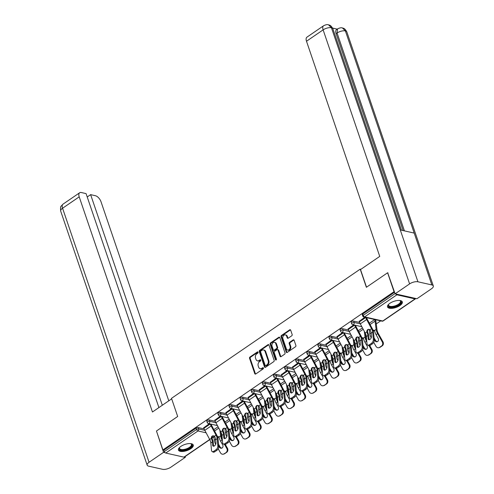 <?xml version="1.0" encoding="UTF-8"?>
<svg xmlns="http://www.w3.org/2000/svg" width="494" height="494" viewBox="0 0 494 494"><rect width="100%" height="100%" fill="white"/><g stroke="black" fill="none" stroke-linecap="round" stroke-linejoin="round"><path stroke-width="0.74" d="M258.084 352.191A0.692 0.519 -77.3 0 0 257.393 351.932L249.964 357.02A0.982 0.741 -77.3 0 0 249.556 358.341L254.756 373.612A0.982 0.741 -77.3 0 0 255.744 373.983L263.166 368.894A0.692 0.519 -77.3 0 0 262.765 367.709L261.801 368.37A3.149 2.377 -77.3 0 1 260.184 368.728A3.149 2.377 -77.3 0 1 258.64 367.184L258.208 365.912A3.149 2.377 -77.3 0 1 259.523 361.664L260.48 361.009A0.692 0.519 -77.3 0 0 260.079 359.823L259.115 360.478A3.149 2.377 -77.3 0 1 257.498 360.836A3.149 2.377 -77.3 0 1 255.954 359.299L255.522 358.026A3.149 2.377 -77.3 0 1 256.837 353.778L257.8 353.124A0.692 0.519 -77.3 0 0 258.084 352.191M389.914 303.285A7.818 3.236 161.2 0 0 387.512 306.935A7.818 3.236 161.2 0 0 392.366 308.305A7.818 3.236 161.2 0 0 399.924 305.545A7.818 3.236 161.2 0 0 402.32 301.896A7.818 3.236 161.2 0 0 397.472 300.525A7.818 3.236 161.2 0 0 389.914 303.285M180.853 446.409A7.818 3.236 161.2 0 0 178.451 450.059A7.818 3.236 161.2 0 0 183.305 451.43A7.818 3.236 161.2 0 0 190.863 448.669A7.818 3.236 161.2 0 0 193.259 445.02A7.818 3.236 161.2 0 0 188.412 443.649A7.818 3.236 161.2 0 0 180.853 446.409M291.738 335.796A0.982 0.741 -77.3 0 0 292.145 334.469L290.688 330.183A0.982 0.741 -77.3 0 0 289.7 329.813L281.457 335.463A0.982 0.741 -77.3 0 0 281.043 336.791L286.242 352.055A0.982 0.741 -77.3 0 0 287.23 352.426L295.474 346.776A0.982 0.741 -77.3 0 0 295.887 345.454L294.128 340.28A0.982 0.741 -77.3 0 0 293.14 339.909L289.608 342.323A0.982 0.741 -77.3 0 0 289.2 343.651L290.071 346.214A2.631 1.988 -77.3 0 1 289.7 348.992A2.631 1.988 -77.3 0 1 287.619 350.067A2.631 1.988 -77.3 0 1 286.329 348.776L282.908 338.723A2.631 1.988 -77.3 0 1 283.278 335.945A2.631 1.988 -77.3 0 1 285.359 334.876A2.631 1.988 -77.3 0 1 286.65 336.167L287.218 337.84A0.982 0.741 -77.3 0 0 288.206 338.211L291.738 335.796M162.903 449.935L156.462 431.009L177.679 416.485L171.504 398.337L360.2 269.156L366.375 287.298L387.599 272.774L394.039 291.695L162.903 449.935L163.866 450.151L164.335 451.535L196.593 429.453L196.124 428.07L163.866 450.151M268.952 345.065A0.982 0.741 -77.3 0 0 267.964 344.695L259.714 350.345A0.982 0.741 -77.3 0 0 259.307 351.666L264.506 366.937A0.982 0.741 -77.3 0 0 265.494 367.308L273.738 361.657A0.982 0.741 -77.3 0 0 274.151 360.33L268.952 345.065M270.589 342.904L278.832 337.254A0.982 0.741 -77.3 0 1 279.82 337.624L285.019 352.889A0.982 0.741 -77.3 0 1 284.606 354.217L281.08 356.637A0.982 0.741 -77.3 0 1 280.092 356.267L277.98 350.073A0.982 0.741 -77.3 0 0 276.992 349.703L274.652 351.308A0.982 0.741 -77.3 0 0 274.244 352.636L276.436 359.082A0.692 0.519 -77.3 0 1 275.461 359.749L270.175 344.232A0.982 0.741 -77.3 0 1 270.589 342.904L271.225 343.046L279.474 337.402L278.832 337.254M360.879 269.31L360.2 269.156M209.777 439.654L184.305 457.092A1.507 0.766 -124.4 0 1 183.898 457.148L165.743 453.047A1.507 0.766 -124.4 0 1 164.335 451.535M387.599 272.774L387.981 272.861M394.039 291.695L394.422 291.781M395.824 293.979A1.507 0.766 55.6 0 0 396.873 294.807L415.034 298.907A1.507 0.766 55.6 0 0 415.442 298.851A1.507 0.766 55.6 0 0 415.645 298.456M380.695 320.865L376.267 323.897M203.744 427.81L209.271 423.741M353.667 321.088L354.136 322.471A1.507 0.624 -18.8 0 0 352.111 322.983A1.507 0.624 161.2 0 0 351.648 323.687L351.178 322.304A1.507 0.624 -18.8 0 1 351.635 321.6A1.507 0.624 -18.8 0 1 353.667 321.088L359.651 322.44M396.873 294.807L364.621 316.895A1.507 0.766 55.6 0 1 363.214 315.382A1.507 0.624 161.2 0 0 362.757 316.08L362.281 314.697A1.507 0.624 -18.8 0 1 362.744 313.999L363.214 315.382L395.039 293.597M394.564 292.213L362.744 313.999M196.124 428.07A1.507 0.624 -18.8 0 1 198.156 427.551L204.133 428.903M348.153 328.948L353.673 324.879M331.449 336.297L331.925 337.68A1.507 0.624 -18.8 0 0 329.893 338.192A1.507 0.624 161.2 0 0 329.43 338.896L328.961 337.513A1.507 0.624 -18.8 0 1 329.424 336.809A1.507 0.624 -18.8 0 1 331.449 336.297L337.433 337.649M325.935 344.157L331.455 340.088M309.238 351.506L309.707 352.889A1.507 0.624 -18.8 0 0 307.676 353.401A1.507 0.624 161.2 0 0 307.212 354.105L306.743 352.722A1.507 0.624 -18.8 0 1 307.206 352.018A1.507 0.624 -18.8 0 1 309.238 351.506L315.215 352.858M303.717 359.366L309.244 355.297M287.02 366.715L287.489 368.098A1.507 0.624 -18.8 0 0 285.458 368.61A1.507 0.624 161.2 0 0 284.995 369.314L284.525 367.931A1.507 0.624 -18.8 0 1 284.989 367.227A1.507 0.624 -18.8 0 1 287.02 366.715L292.998 368.067M281.5 374.576L287.026 370.506M264.803 381.924L265.272 383.307A1.507 0.624 -18.8 0 0 263.24 383.819A1.507 0.624 161.2 0 0 262.783 384.523L262.308 383.14A1.507 0.624 -18.8 0 1 262.771 382.436A1.507 0.624 -18.8 0 1 264.803 381.924L270.786 383.276M259.288 389.785L264.809 385.715M242.585 397.133L243.054 398.516A1.507 0.624 -18.8 0 0 241.029 399.029A1.507 0.624 161.2 0 0 240.566 399.732L240.096 398.349A1.507 0.624 -18.8 0 1 240.553 397.651A1.507 0.624 -18.8 0 1 242.585 397.133L248.568 398.485M237.071 405L242.591 400.924M220.367 412.342L220.843 413.725A1.507 0.624 -18.8 0 0 218.811 414.238A1.507 0.624 161.2 0 0 218.348 414.941L217.879 413.558A1.507 0.624 -18.8 0 1 218.342 412.861A1.507 0.624 -18.8 0 1 220.367 412.342L226.351 413.694M214.853 420.209L220.38 416.133M209.265 419.949L209.734 421.333A1.507 0.624 -18.8 0 0 207.702 421.845A1.507 0.624 161.2 0 0 207.239 422.549L206.77 421.166A1.507 0.624 -18.8 0 1 207.233 420.462A1.507 0.624 -18.8 0 1 209.265 419.949L215.242 421.302M225.962 412.601L231.482 408.532M231.476 404.74L231.952 406.124A1.507 0.624 -18.8 0 0 229.92 406.636A1.507 0.624 161.2 0 0 229.457 407.34L228.988 405.957A1.507 0.624 -18.8 0 1 229.451 405.253A1.507 0.624 -18.8 0 1 231.476 404.74L237.46 406.087M248.179 397.392L253.7 393.323M253.694 389.531L254.163 390.915A1.507 0.624 -18.8 0 0 252.138 391.427A1.507 0.624 161.2 0 0 251.674 392.131L251.205 390.748A1.507 0.624 -18.8 0 1 251.662 390.044A1.507 0.624 -18.8 0 1 253.694 389.531L259.677 390.878M270.397 382.183L275.918 378.114M275.911 374.322L276.381 375.706A1.507 0.624 -18.8 0 0 274.349 376.218A1.507 0.624 161.2 0 0 273.892 376.916L273.417 375.539A1.507 0.624 -18.8 0 1 273.88 374.835A1.507 0.624 -18.8 0 1 275.911 374.322L281.889 375.668M292.609 366.974L298.135 362.905M298.129 359.113L298.598 360.497A1.507 0.624 -18.8 0 0 296.567 361.009A1.507 0.624 161.2 0 0 296.104 361.707L295.634 360.33A1.507 0.624 -18.8 0 1 296.097 359.626A1.507 0.624 -18.8 0 1 298.129 359.113L304.106 360.459M314.826 351.765L320.353 347.696M320.34 343.904L320.816 345.281A1.507 0.624 -18.8 0 0 318.784 345.8A1.507 0.624 161.2 0 0 318.321 346.498L317.852 345.115A1.507 0.624 -18.8 0 1 318.315 344.417A1.507 0.624 -18.8 0 1 320.34 343.904L326.324 345.25M337.044 336.556L342.564 332.487M342.558 328.695L343.027 330.072A1.507 0.624 -18.8 0 0 341.002 330.591A1.507 0.624 161.2 0 0 340.539 331.289L340.07 329.906A1.507 0.624 -18.8 0 1 340.527 329.208A1.507 0.624 -18.8 0 1 342.558 328.695L348.542 330.041M359.262 321.347L364.782 317.278M257.498 360.836L258.14 360.984A3.149 2.377 -77.3 0 0 259.758 360.626L259.115 360.478M260.079 359.823L260.721 359.965L259.758 360.626M260.184 368.728L260.826 368.87A3.149 2.377 -77.3 0 0 262.444 368.512L261.801 368.37M262.765 367.709L263.401 367.851L262.444 368.512M257.393 351.932L258.035 352.08L250.606 357.162A0.982 0.741 -77.3 0 0 250.199 358.49L255.398 373.754A0.982 0.741 -77.3 0 0 255.577 374.063M268.767 344.756A0.982 0.741 -77.3 0 0 268.606 344.843L260.357 350.487A0.982 0.741 -77.3 0 0 259.949 351.814L265.148 367.079A0.982 0.741 -77.3 0 0 265.327 367.388M260.888 351.006A0.692 0.519 -77.3 0 0 260.604 351.932L265.167 365.332A0.692 0.519 -77.3 0 0 265.858 365.591L266.871 364.899A3.149 2.377 -77.3 0 0 268.18 360.651L265.062 351.493A3.149 2.377 -77.3 0 0 263.518 349.95A3.149 2.377 -77.3 0 0 261.906 350.308L260.888 351.006M265.5 365.671L266.143 365.813A0.692 0.519 -77.3 0 0 266.501 365.739L265.858 365.591M263.518 349.95L264.16 350.098A3.149 2.377 -77.3 0 1 265.704 351.635L268.822 360.799A3.149 2.377 -77.3 0 1 267.513 365.041L266.501 365.739M277.498 349.591L278.141 349.74A0.982 0.741 -77.3 0 1 278.622 350.221L280.734 356.409A0.982 0.741 -77.3 0 0 280.913 356.717M271.225 343.046A0.982 0.741 -77.3 0 0 270.817 344.374L276.103 359.891A0.692 0.519 -77.3 0 0 276.152 360.009M275.794 343.651A2.631 1.988 -77.3 0 0 274.503 342.361A2.631 1.988 -77.3 0 0 272.422 343.429A2.631 1.988 -77.3 0 0 272.058 346.208L273.262 349.752A0.982 0.741 -77.3 0 0 274.25 350.123L276.591 348.517A0.982 0.741 -77.3 0 0 276.998 347.189L275.794 343.651L276.436 343.793A2.631 1.988 -77.3 0 0 275.146 342.509L274.503 342.361M273.744 350.234L274.386 350.376A0.982 0.741 -77.3 0 0 274.892 350.265L274.25 350.123M276.436 343.793L277.64 347.338A0.982 0.741 -77.3 0 1 277.233 348.659L274.892 350.265M285.359 334.876L286.001 335.025A2.631 1.988 -77.3 0 1 287.292 336.309L287.86 337.989A0.982 0.741 -77.3 0 0 288.045 338.297M287.619 350.067L288.261 350.209A2.631 1.988 -77.3 0 0 290.342 349.141A2.631 1.988 -77.3 0 0 290.713 346.362L290.071 346.214M293.942 339.971A0.982 0.741 -77.3 0 0 293.782 340.051L290.25 342.472A0.982 0.741 -77.3 0 0 289.836 343.793L290.713 346.362M290.503 329.875A0.982 0.741 -77.3 0 0 290.342 329.961L282.093 335.605A0.982 0.741 -77.3 0 0 281.685 336.933L286.884 352.197A0.982 0.741 -77.3 0 0 287.063 352.512M222.263 438.913A6.718 3.421 -124.4 0 1 221.899 437.987A6.718 3.421 -124.4 0 1 221.516 436.381L220.991 432.262M219.879 430.163L220.602 435.881A8.021 4.082 55.6 0 0 221.059 437.801A8.021 4.082 55.6 0 0 222.102 440.111L222.417 440.667M217.527 436.813A2.303 1.396 118.8 0 1 218.638 436.739A2.303 1.396 118.8 0 1 218.941 437.023L219.2 437.659A8.021 4.082 55.6 0 0 219.534 438.851A8.021 4.082 55.6 0 0 220.571 441.154L222.658 444.859A2.303 1.957 74.3 0 1 222.139 447.972A2.303 1.957 74.3 0 1 221.645 448.2A2.303 1.957 74.3 0 1 219.379 447.101L220.046 446.916L218.539 444.236M213.723 435.906L214.266 440.222A8.021 4.082 55.6 0 0 214.723 442.142A8.021 4.082 55.6 0 0 215.693 444.322M218.206 448.78L220.429 452.732A3.007 2.55 -105.7 0 0 223.381 454.165A3.007 2.55 -105.7 0 0 224.029 453.863L224.69 453.677A3.007 2.55 74.3 0 1 224.048 453.98L223.381 454.165M226.091 452.448A3.007 2.55 -105.7 0 0 226.765 448.391L227.431 448.206A3.007 2.55 74.3 0 1 226.758 452.263L224.029 453.863M224.628 444.588L226.765 448.391M218.688 445.866L219.379 447.101M226.758 452.263L224.69 453.677M220.046 446.916A2.303 1.957 -105.7 0 0 221.967 448.07M227.431 448.206L225.326 444.458M219.015 437.134A2.303 1.396 -61.2 0 0 218.206 437.449A2.303 1.396 -61.2 0 0 217.823 437.77M215.637 439.709L215.94 443.007A2.303 1.334 120.7 0 1 214.464 445.897A2.303 1.334 120.7 0 1 213.124 446.107A2.303 1.334 120.7 0 1 212.661 445.248L212.364 441.951A6.718 3.421 55.6 0 0 211.957 440.123A6.718 3.421 55.6 0 0 211.605 439.222L211.352 438.345A2.303 1.939 78.6 0 1 212.204 436.097A2.303 1.939 78.6 0 1 212.821 435.838A2.303 1.939 78.6 0 1 214.365 436.282L214.878 436.98A6.718 3.421 55.6 0 1 215.23 437.882A6.718 3.421 55.6 0 1 215.637 439.709L217.169 438.66A6.718 3.421 55.6 0 0 216.761 436.832A6.718 3.421 55.6 0 0 216.026 435.146L211.136 425.989A8.021 4.082 -124.4 0 1 210.253 423.976L203.917 428.317L203.664 427.576M211.086 424.148L211.086 424.161A6.718 3.421 55.6 0 0 211.827 425.847L216.718 435.004A8.021 4.082 -124.4 0 1 217.595 437.017A8.021 4.082 -124.4 0 1 218.082 439.203L218.749 446.582A3.007 1.741 120.7 0 1 216.823 450.355L215.915 449.812L213.846 451.226A3.007 1.741 -59.3 0 1 212.099 451.504A3.007 1.741 -59.3 0 1 211.5 450.38L210.833 442.995A6.718 3.421 55.6 0 0 210.425 441.167A6.718 3.421 55.6 0 0 209.691 439.481L204.8 430.33A8.021 4.082 -124.4 0 1 203.917 428.317M213.173 435.807A2.303 1.939 -101.4 0 0 212.895 435.955A2.303 1.939 -101.4 0 0 212.043 438.209L212.303 439.086A8.021 4.082 -124.4 0 1 212.791 440.308A8.021 4.082 -124.4 0 1 213.278 442.494L213.575 445.792A2.303 1.334 -59.3 0 0 213.674 446.218M213.846 451.226L214.76 451.769L216.823 450.355M214.76 451.769A3.007 1.741 120.7 0 1 213.013 452.047L212.099 451.504M215.915 449.812A3.007 1.741 -59.3 0 0 217.842 446.039L217.169 438.66M186.967 449.342A6.768 2.797 -18.8 0 1 180.779 450.133A6.768 2.797 -18.8 0 1 179.507 447.589A6.768 2.797 -18.8 0 1 179.655 447.36A6.268 2.594 161.2 0 0 179.544 448.435A6.268 2.594 161.2 0 0 186.72 448.725A6.268 2.594 161.2 0 0 191.406 444.396A6.268 2.594 161.2 0 0 190.641 443.618A6.768 2.797 -18.8 0 1 190.919 443.698A6.768 2.797 -18.8 0 1 186.967 449.342M178.383 449.602A7.768 3.217 161.2 0 0 187.17 449.713A7.768 3.217 161.2 0 0 193.037 444.612M388.729 304.224A6.268 2.594 161.2 0 0 388.605 305.311A6.268 2.594 161.2 0 0 394.014 306.138A6.268 2.594 161.2 0 0 400.233 302.55A6.268 2.594 161.2 0 0 400.467 301.272A6.268 2.594 161.2 0 0 399.702 300.494A6.768 2.797 -18.8 0 1 399.979 300.574A6.768 2.797 -18.8 0 1 400.838 302.927A6.768 2.797 -18.8 0 1 392.687 307.064A6.768 2.797 -18.8 0 1 388.531 304.52A6.768 2.797 -18.8 0 1 388.568 304.465A6.768 2.797 -18.8 0 1 388.716 304.236M387.444 306.478A7.768 3.217 161.2 0 0 394.354 307.175A7.768 3.217 161.2 0 0 401.746 302.81A7.768 3.217 161.2 0 0 402.097 301.488M171.677 398.843L152.448 412.002L79.207 196.847L62.577 208.233L149.065 462.267L163.551 452.35L156.487 431.083M168.781 400.819L101.023 201.774A6.014 3.063 55.6 0 0 95.41 195.723L90.63 194.642L162.322 405.247M149.065 462.267A6.169 2.55 161.2 0 0 147.169 465.144A6.169 2.55 161.2 0 0 148.626 466.157L162.551 469.3A6.169 2.55 161.2 0 0 170.875 467.194L185.367 457.271L184.373 457.049M165.126 452.702L163.551 452.35M158.914 407.581L86.073 193.611L81.294 192.53A6.014 3.063 55.6 0 0 79.658 192.753A6.014 3.063 55.6 0 0 79.207 196.847M87.216 196.976L90.63 194.642M185.367 457.271L185.114 456.536M366.523 287.205L360.515 269.557L379.738 256.398L306.496 41.243A6.014 3.063 -124.4 0 1 306.947 37.149L323.576 25.768A6.014 3.063 -124.4 0 0 323.125 29.862L306.496 41.243M431.855 284.933L414.2 233.088L400.282 229.945L417.93 281.79L431.855 284.933A6.169 2.55 161.2 0 1 433.312 285.946A6.169 2.55 161.2 0 1 431.423 288.823L416.93 298.747L395.114 293.819L387.691 272.793M417.93 281.79A6.169 2.55 161.2 0 0 409.606 283.896L395.114 293.819M337.217 29.134L332.604 28.09M403.153 230.599L336.118 33.672A6.014 3.063 -124.4 0 1 336.568 29.578L337.532 28.918L337.081 33.012L336.118 33.672M401.455 230.21L332.876 28.757A6.169 2.55 161.2 0 0 331.449 27.757L328.498 24.811C327.399 24.354 325.762 24.675 323.576 25.768M433.312 285.946L346.831 31.906A6.169 2.55 161.2 0 0 345.374 30.9L342.41 27.954C341.36 27.503 339.736 27.831 337.532 28.918M233.366 431.311A6.718 3.421 -124.4 0 1 233.001 430.385A6.718 3.421 -124.4 0 1 232.618 428.78L232.1 424.655M230.988 422.561L231.711 428.279A8.021 4.082 55.6 0 0 232.168 430.194A8.021 4.082 55.6 0 0 233.211 432.503L233.526 433.065M228.636 429.212A2.303 1.396 118.8 0 1 229.747 429.138A2.303 1.396 118.8 0 1 230.05 429.416L230.309 430.058A8.021 4.082 55.6 0 0 230.636 431.243A8.021 4.082 55.6 0 0 231.68 433.553L233.767 437.258A2.303 1.957 74.3 0 1 233.248 440.364A2.303 1.957 74.3 0 1 232.754 440.599A2.303 1.957 74.3 0 1 230.488 439.499L231.155 439.308L229.648 436.634M224.832 428.298L225.375 432.621A8.021 4.082 55.6 0 0 225.832 434.535A8.021 4.082 55.6 0 0 226.802 436.715M229.315 441.173L231.538 445.125A3.007 2.55 -105.7 0 0 234.489 446.557A3.007 2.55 -105.7 0 0 235.132 446.255L235.799 446.07A3.007 2.55 74.3 0 1 235.15 446.372L234.489 446.557M237.2 444.841A3.007 2.55 -105.7 0 0 237.873 440.79L238.54 440.599A3.007 2.55 74.3 0 1 237.861 444.656L235.132 446.255M235.731 436.98L237.873 440.79M229.796 438.264L230.488 439.499M237.861 444.656L235.799 446.07M231.155 439.308A2.303 1.957 -105.7 0 0 233.075 440.469M238.54 440.599L236.428 436.857M230.124 429.533A2.303 1.396 -61.2 0 0 229.315 429.848A2.303 1.396 -61.2 0 0 228.932 430.163M244.474 423.704A6.718 3.421 -124.4 0 1 244.11 422.778A6.718 3.421 -124.4 0 1 243.727 421.172L243.209 417.053M242.097 414.954L242.82 420.672A8.021 4.082 55.6 0 0 243.276 422.592A8.021 4.082 55.6 0 0 244.32 424.902L244.635 425.458M239.738 421.604A2.303 1.396 118.8 0 1 240.856 421.53A2.303 1.396 118.8 0 1 241.158 421.814L241.418 422.45A8.021 4.082 55.6 0 0 241.745 423.642A8.021 4.082 55.6 0 0 242.789 425.945L244.876 429.65A2.303 1.957 74.3 0 1 244.357 432.756A2.303 1.957 74.3 0 1 243.857 432.991A2.303 1.957 74.3 0 1 241.597 431.892L242.264 431.707L240.757 429.027M235.934 420.697L236.484 425.013A8.021 4.082 55.6 0 0 236.941 426.933A8.021 4.082 55.6 0 0 237.91 429.113M240.424 433.565L242.647 437.523A3.007 2.55 -105.7 0 0 245.598 438.956A3.007 2.55 -105.7 0 0 246.24 438.653L246.907 438.468A3.007 2.55 74.3 0 1 246.259 438.771L245.598 438.956M248.309 437.239A3.007 2.55 -105.7 0 0 248.982 433.182L249.649 432.997A3.007 2.55 74.3 0 1 248.97 437.054L246.24 438.653M246.839 429.379L248.982 433.182M240.905 430.657L241.597 431.892M248.97 437.054L246.907 438.468M242.264 431.707A2.303 1.957 -105.7 0 0 244.184 432.861M249.649 432.997L247.537 429.249M241.226 421.925A2.303 1.396 -61.2 0 0 240.424 422.24A2.303 1.396 -61.2 0 0 240.041 422.561M255.583 416.102A6.718 3.421 -124.4 0 1 255.219 415.176A6.718 3.421 -124.4 0 1 254.836 413.571L254.317 409.446M253.206 407.352L253.928 413.07A8.021 4.082 55.6 0 0 254.385 414.985A8.021 4.082 55.6 0 0 255.429 417.294L255.744 417.856M250.847 413.997A2.303 1.396 118.8 0 1 251.959 413.929A2.303 1.396 118.8 0 1 252.267 414.207L252.52 414.849A8.021 4.082 55.6 0 0 252.854 416.034A8.021 4.082 55.6 0 0 253.897 418.344L255.985 422.043A2.303 1.957 74.3 0 1 255.466 425.155A2.303 1.957 74.3 0 1 254.966 425.39A2.303 1.957 74.3 0 1 252.706 424.29L253.373 424.099L251.866 421.425M247.043 413.089L247.593 417.411A8.021 4.082 55.6 0 0 248.05 419.326A8.021 4.082 55.6 0 0 249.019 421.506M251.526 425.964L253.755 429.916A3.007 2.55 -105.7 0 0 256.707 431.348A3.007 2.55 -105.7 0 0 257.349 431.046L258.016 430.861A3.007 2.55 74.3 0 1 257.368 431.163L256.707 431.348M259.418 429.632A3.007 2.55 -105.7 0 0 260.091 425.581L260.758 425.39A3.007 2.55 74.3 0 1 260.079 429.447L257.349 431.046M257.948 421.771L260.091 425.581M252.014 423.055L252.706 424.29M260.079 429.447L258.016 430.861M253.373 424.099A2.303 1.957 -105.7 0 0 255.293 425.26M260.758 425.39L258.646 421.648M252.335 414.324A2.303 1.396 -61.2 0 0 251.526 414.639A2.303 1.396 -61.2 0 0 251.15 414.954M266.692 408.495A6.718 3.421 -124.4 0 1 266.328 407.569A6.718 3.421 -124.4 0 1 265.945 405.963L265.426 401.838M264.315 399.745L265.037 405.463A8.021 4.082 55.6 0 0 265.494 407.383A8.021 4.082 55.6 0 0 266.538 409.693L266.853 410.248M261.956 406.395A2.303 1.396 118.8 0 1 263.067 406.321A2.303 1.396 118.8 0 1 263.376 406.605L263.629 407.241A8.021 4.082 55.6 0 0 263.963 408.433A8.021 4.082 55.6 0 0 265.006 410.736L267.087 414.441A2.303 1.957 74.3 0 1 266.575 417.547A2.303 1.957 74.3 0 1 266.075 417.782A2.303 1.957 74.3 0 1 263.815 416.683L264.481 416.498L262.975 413.818M258.152 405.488L258.702 409.804A8.021 4.082 55.6 0 0 259.159 411.718A8.021 4.082 55.6 0 0 260.128 413.904M262.635 418.356L264.864 422.314A3.007 2.55 -105.7 0 0 267.81 423.747A3.007 2.55 -105.7 0 0 268.458 423.444L269.125 423.253A3.007 2.55 74.3 0 1 268.477 423.562L267.81 423.747M270.527 422.03A3.007 2.55 -105.7 0 0 271.2 417.973L271.867 417.788A3.007 2.55 74.3 0 1 271.187 421.845L268.458 423.444M269.057 414.17L271.2 417.973M263.123 415.448L263.815 416.683M271.187 421.845L269.125 423.253M264.481 416.498A2.303 1.957 -105.7 0 0 266.396 417.652M271.867 417.788L269.755 414.04M263.444 406.716A2.303 1.396 -61.2 0 0 262.635 407.031A2.303 1.396 -61.2 0 0 262.258 407.346M277.801 400.887A6.718 3.421 -124.4 0 1 277.437 399.967A6.718 3.421 -124.4 0 1 277.054 398.362L276.529 394.237M275.424 392.143L276.146 397.861A8.021 4.082 55.6 0 0 276.603 399.776A8.021 4.082 55.6 0 0 277.647 402.085L277.961 402.647M273.065 398.788A2.303 1.396 118.8 0 1 274.176 398.72A2.303 1.396 118.8 0 1 274.485 398.998L274.738 399.634A8.021 4.082 55.6 0 0 275.072 400.825A8.021 4.082 55.6 0 0 276.115 403.135L278.196 406.834A2.303 1.957 74.3 0 1 277.677 409.946A2.303 1.957 74.3 0 1 277.183 410.181A2.303 1.957 74.3 0 1 274.923 409.081L275.59 408.89L274.077 406.216M269.261 397.88L269.81 402.196A8.021 4.082 55.6 0 0 270.267 404.117A8.021 4.082 55.6 0 0 271.237 406.296M273.744 410.755L275.973 414.707A3.007 2.55 -105.7 0 0 278.919 416.139A3.007 2.55 -105.7 0 0 279.567 415.837L280.234 415.652A3.007 2.55 74.3 0 1 279.585 415.954L278.919 416.139M281.629 414.423A3.007 2.55 -105.7 0 0 282.309 410.366L282.976 410.181A3.007 2.55 74.3 0 1 282.296 414.238L279.567 415.837M280.166 406.562L282.309 410.366M274.226 407.846L274.923 409.081M282.296 414.238L280.234 415.652M275.59 408.89A2.303 1.957 -105.7 0 0 277.505 410.051M282.976 410.181L280.864 406.439M274.553 399.115A2.303 1.396 -61.2 0 0 273.744 399.43A2.303 1.396 -61.2 0 0 273.361 399.745M226.746 432.102L227.049 435.399A2.303 1.334 120.7 0 1 225.567 438.295A2.303 1.334 120.7 0 1 224.233 438.505A2.303 1.334 120.7 0 1 223.77 437.641L223.473 434.343A6.718 3.421 55.6 0 0 223.066 432.516A6.718 3.421 55.6 0 0 222.714 431.62L222.454 430.743A2.303 1.939 78.6 0 1 223.313 428.489A2.303 1.939 78.6 0 1 223.93 428.23A2.303 1.939 78.6 0 1 225.474 428.675L225.986 429.379A6.718 3.421 55.6 0 1 226.338 430.274A6.718 3.421 55.6 0 1 226.746 432.102L228.277 431.052A6.718 3.421 55.6 0 0 227.87 429.224A6.718 3.421 55.6 0 0 227.135 427.538L222.244 418.381A8.021 4.082 -124.4 0 1 221.361 416.368L221.355 416.356M222.189 416.547L222.195 416.559A6.718 3.421 55.6 0 0 222.936 418.245L227.827 427.403A8.021 4.082 -124.4 0 1 228.703 429.416A8.021 4.082 -124.4 0 1 229.191 431.595L229.858 438.981A3.007 1.741 120.7 0 1 227.932 442.754L227.018 442.21L224.955 443.624A3.007 1.741 -59.3 0 1 223.208 443.896A3.007 1.741 -59.3 0 1 222.609 442.772L221.942 435.393A6.718 3.421 55.6 0 0 221.534 433.565A6.718 3.421 55.6 0 0 220.793 431.88L215.903 422.722A8.021 4.082 -124.4 0 1 215.026 420.709L214.773 419.974M224.282 428.199A2.303 1.939 -101.4 0 0 224.004 428.354A2.303 1.939 -101.4 0 0 223.146 430.601L223.412 431.478A8.021 4.082 -124.4 0 1 223.899 432.707A8.021 4.082 -124.4 0 1 224.387 434.887L224.684 438.184A2.303 1.334 -59.3 0 0 224.782 438.61M224.955 443.624L225.869 444.168L227.932 442.754M225.869 444.168A3.007 1.741 120.7 0 1 224.122 444.439L223.208 443.896M227.018 442.21A3.007 1.741 -59.3 0 0 228.944 438.437L228.277 431.052M237.855 424.494L238.151 427.798A2.303 1.334 120.7 0 1 236.675 430.688A2.303 1.334 120.7 0 1 235.335 430.898A2.303 1.334 120.7 0 1 234.878 430.039L234.582 426.742A6.718 3.421 55.6 0 0 234.175 424.914A6.718 3.421 55.6 0 0 233.823 424.013L233.563 423.136A2.303 1.939 78.6 0 1 234.422 420.888A2.303 1.939 78.6 0 1 235.039 420.629A2.303 1.939 78.6 0 1 236.583 421.073L237.095 421.771A6.718 3.421 55.6 0 1 237.447 422.666A6.718 3.421 55.6 0 1 237.855 424.494L239.386 423.451A6.718 3.421 55.6 0 0 238.979 421.623A6.718 3.421 55.6 0 0 238.244 419.937L233.353 410.78A8.021 4.082 -124.4 0 1 232.47 408.766L226.135 413.108L225.882 412.367M233.298 408.939L233.304 408.952A6.718 3.421 55.6 0 0 234.045 410.638L238.935 419.795A8.021 4.082 -124.4 0 1 239.812 421.808A8.021 4.082 -124.4 0 1 240.3 423.994L240.967 431.373A3.007 1.741 120.7 0 1 239.04 435.146L238.127 434.603L236.064 436.017A3.007 1.741 -59.3 0 1 234.317 436.295A3.007 1.741 -59.3 0 1 233.718 435.171L233.051 427.785A6.718 3.421 55.6 0 0 232.643 425.958A6.718 3.421 55.6 0 0 231.902 424.272L227.012 415.114A8.021 4.082 -124.4 0 1 226.135 413.108M235.391 420.598A2.303 1.939 -101.4 0 0 235.113 420.746A2.303 1.939 -101.4 0 0 234.255 423L234.514 423.877A8.021 4.082 -124.4 0 1 235.008 425.099A8.021 4.082 -124.4 0 1 235.49 427.285L235.792 430.583A2.303 1.334 -59.3 0 0 235.891 431.009M236.064 436.017L236.978 436.56L239.04 435.146M236.978 436.56A3.007 1.741 120.7 0 1 235.23 436.832L234.317 436.295M238.127 434.603A3.007 1.741 -59.3 0 0 240.053 430.83L239.386 423.451M248.964 416.893L249.26 420.19A2.303 1.334 120.7 0 1 247.784 423.086A2.303 1.334 120.7 0 1 246.444 423.296A2.303 1.334 120.7 0 1 245.987 422.432L245.685 419.134A6.718 3.421 55.6 0 0 245.283 417.307A6.718 3.421 55.6 0 0 244.931 416.411L244.672 415.534A2.303 1.939 78.6 0 1 245.53 413.28A2.303 1.939 78.6 0 1 246.142 413.021A2.303 1.939 78.6 0 1 247.685 413.466L248.204 414.17A6.718 3.421 55.6 0 1 248.556 415.065A6.718 3.421 55.6 0 1 248.964 416.893L250.495 415.843A6.718 3.421 55.6 0 0 250.088 414.015A6.718 3.421 55.6 0 0 249.347 412.329L244.462 403.172A8.021 4.082 -124.4 0 1 243.579 401.159L237.244 405.5L236.99 404.765M244.407 401.338L244.413 401.35A6.718 3.421 55.6 0 0 245.148 403.036L250.038 412.194A8.021 4.082 -124.4 0 1 250.921 414.207A8.021 4.082 -124.4 0 1 251.409 416.386L252.076 423.766A3.007 1.741 120.7 0 1 250.149 427.545L249.235 427.001L247.173 428.415A3.007 1.741 -59.3 0 1 245.425 428.687A3.007 1.741 -59.3 0 1 244.826 427.563L244.16 420.184A6.718 3.421 55.6 0 0 243.752 418.356A6.718 3.421 55.6 0 0 243.011 416.67L238.12 407.513A8.021 4.082 -124.4 0 1 237.244 405.5M246.5 412.99A2.303 1.939 -101.4 0 0 246.222 413.145A2.303 1.939 -101.4 0 0 245.364 415.392L245.623 416.269A8.021 4.082 -124.4 0 1 246.117 417.498A8.021 4.082 -124.4 0 1 246.599 419.678L246.901 422.975A2.303 1.334 -59.3 0 0 247 423.401M247.173 428.415L248.087 428.953L250.149 427.545M248.087 428.953A3.007 1.741 120.7 0 1 246.339 429.23L245.425 428.687M249.235 427.001A3.007 1.741 -59.3 0 0 251.162 423.228L250.495 415.843M260.072 409.285L260.369 412.589A2.303 1.334 120.7 0 1 258.893 415.479A2.303 1.334 120.7 0 1 257.553 415.689A2.303 1.334 120.7 0 1 257.096 414.83L256.794 411.533A6.718 3.421 55.6 0 0 256.386 409.705A6.718 3.421 55.6 0 0 256.034 408.804L255.781 407.927A2.303 1.939 78.6 0 1 256.639 405.679A2.303 1.939 78.6 0 1 257.251 405.42A2.303 1.939 78.6 0 1 258.794 405.864L259.313 406.562A6.718 3.421 55.6 0 1 259.665 407.457A6.718 3.421 55.6 0 1 260.072 409.285L261.604 408.242A6.718 3.421 55.6 0 0 261.196 406.414A6.718 3.421 55.6 0 0 260.455 404.728L255.565 395.571A8.021 4.082 -124.4 0 1 254.688 393.557L254.682 393.545M255.515 393.73L255.522 393.743A6.718 3.421 55.6 0 0 256.256 395.428L261.147 404.586A8.021 4.082 -124.4 0 1 262.03 406.599A8.021 4.082 -124.4 0 1 262.518 408.785L263.185 416.164A3.007 1.741 120.7 0 1 261.258 419.937L260.344 419.394L258.282 420.808A3.007 1.741 -59.3 0 1 256.534 421.079A3.007 1.741 -59.3 0 1 255.935 419.962L255.262 412.576A6.718 3.421 55.6 0 0 254.861 410.749A6.718 3.421 55.6 0 0 254.12 409.063L249.229 399.905A8.021 4.082 -124.4 0 1 248.352 397.892L248.099 397.157M257.609 405.383A2.303 1.939 -101.4 0 0 257.331 405.537A2.303 1.939 -101.4 0 0 256.472 407.791L256.732 408.668A8.021 4.082 -124.4 0 1 257.226 409.89A8.021 4.082 -124.4 0 1 257.707 412.07L258.01 415.374A2.303 1.334 -59.3 0 0 258.109 415.8M258.282 420.808L259.196 421.351L261.258 419.937M259.196 421.351A3.007 1.741 120.7 0 1 257.448 421.623L256.534 421.079M260.344 419.394A3.007 1.741 -59.3 0 0 262.271 415.621L261.604 408.242M271.181 401.684L271.478 404.981A2.303 1.334 120.7 0 1 270.002 407.877A2.303 1.334 120.7 0 1 268.662 408.087A2.303 1.334 120.7 0 1 268.205 407.223L267.902 403.925A6.718 3.421 55.6 0 0 267.495 402.097A6.718 3.421 55.6 0 0 267.143 401.202L266.89 400.325A2.303 1.939 78.6 0 1 267.748 398.071A2.303 1.939 78.6 0 1 268.359 397.812A2.303 1.939 78.6 0 1 269.903 398.257L270.422 398.961A6.718 3.421 55.6 0 1 270.774 399.856A6.718 3.421 55.6 0 1 271.181 401.684L272.713 400.634A6.718 3.421 55.6 0 0 272.305 398.806A6.718 3.421 55.6 0 0 271.564 397.12L266.674 387.963A8.021 4.082 -124.4 0 1 265.797 385.95L259.455 390.291L259.208 389.556M266.624 386.129L266.63 386.141A6.718 3.421 55.6 0 0 267.365 387.827L272.256 396.985A8.021 4.082 -124.4 0 1 273.139 398.998A8.021 4.082 -124.4 0 1 273.627 401.177L274.293 408.557A3.007 1.741 120.7 0 1 272.367 412.329L271.453 411.792L269.391 413.2A3.007 1.741 -59.3 0 1 267.643 413.478A3.007 1.741 -59.3 0 1 267.044 412.354L266.371 404.975A6.718 3.421 55.6 0 0 265.963 403.147A6.718 3.421 55.6 0 0 265.229 401.461L260.338 392.304A8.021 4.082 -124.4 0 1 259.455 390.291M268.711 397.781A2.303 1.939 -101.4 0 0 268.44 397.936A2.303 1.939 -101.4 0 0 267.581 400.183L267.841 401.06A8.021 4.082 -124.4 0 1 268.328 402.289A8.021 4.082 -124.4 0 1 268.816 404.469L269.119 407.766A2.303 1.334 -59.3 0 0 269.218 408.192M269.391 413.2L270.298 413.744L272.367 412.329M270.298 413.744A3.007 1.741 120.7 0 1 268.557 414.021L267.643 413.478M271.453 411.792A3.007 1.741 -59.3 0 0 273.38 408.019L272.713 400.634M288.91 393.286A6.718 3.421 -124.4 0 1 288.545 392.36A6.718 3.421 -124.4 0 1 288.163 390.754L287.638 386.629M286.532 384.536L287.255 390.254A8.021 4.082 55.6 0 0 287.712 392.174A8.021 4.082 55.6 0 0 288.755 394.484L289.07 395.039M284.173 391.186A2.303 1.396 118.8 0 1 285.285 391.112A2.303 1.396 118.8 0 1 285.594 391.396L285.847 392.032A8.021 4.082 55.6 0 0 286.18 393.224A8.021 4.082 55.6 0 0 287.224 395.527L289.305 399.232A2.303 1.957 74.3 0 1 288.786 402.338A2.303 1.957 74.3 0 1 288.292 402.573A2.303 1.957 74.3 0 1 286.032 401.474L286.693 401.289L285.186 398.609M280.37 390.279L280.913 394.595A8.021 4.082 55.6 0 0 281.37 396.509A8.021 4.082 55.6 0 0 282.346 398.689M284.853 403.147L287.082 407.105A3.007 2.55 -105.7 0 0 290.027 408.538A3.007 2.55 -105.7 0 0 290.676 408.235L291.343 408.044A3.007 2.55 74.3 0 1 290.694 408.347L290.027 408.538M292.738 406.821A3.007 2.55 -105.7 0 0 293.417 402.764L294.078 402.579A3.007 2.55 74.3 0 1 293.405 406.63L290.676 408.235M291.275 398.961L293.417 402.764M285.334 400.239L286.032 401.474M293.405 406.63L291.343 408.044M286.693 401.289A2.303 1.957 -105.7 0 0 288.613 402.443M294.078 402.579L291.973 398.831M285.662 391.507A2.303 1.396 -61.2 0 0 284.853 391.822A2.303 1.396 -61.2 0 0 284.47 392.137M282.29 394.076L282.587 397.38A2.303 1.334 120.7 0 1 281.111 400.27A2.303 1.334 120.7 0 1 279.771 400.48A2.303 1.334 120.7 0 1 279.314 399.621L279.011 396.318A6.718 3.421 55.6 0 0 278.604 394.496A6.718 3.421 55.6 0 0 278.252 393.595L277.999 392.718A2.303 1.939 78.6 0 1 278.857 390.47A2.303 1.939 78.6 0 1 279.468 390.211A2.303 1.939 78.6 0 1 281.012 390.655L281.531 391.353A6.718 3.421 55.6 0 1 281.883 392.248A6.718 3.421 55.6 0 1 282.29 394.076L283.822 393.033A6.718 3.421 55.6 0 0 283.414 391.205A6.718 3.421 55.6 0 0 282.673 389.519L277.782 380.361A8.021 4.082 -124.4 0 1 276.906 378.348L276.899 378.336M277.733 378.521L277.739 378.534A6.718 3.421 55.6 0 0 278.474 380.219L283.365 389.377A8.021 4.082 -124.4 0 1 284.248 391.39A8.021 4.082 -124.4 0 1 284.729 393.576L285.402 400.955A3.007 1.741 120.7 0 1 283.476 404.728L282.562 404.185L280.493 405.599A3.007 1.741 -59.3 0 1 278.752 405.87A3.007 1.741 -59.3 0 1 278.153 404.753L277.48 397.367A6.718 3.421 55.6 0 0 277.072 395.54A6.718 3.421 55.6 0 0 276.337 393.854L271.447 384.696A8.021 4.082 -124.4 0 1 270.564 382.683L270.317 381.948M279.82 390.174A2.303 1.939 -101.4 0 0 279.548 390.328A2.303 1.939 -101.4 0 0 278.69 392.582L278.949 393.459A8.021 4.082 -124.4 0 1 279.437 394.681A8.021 4.082 -124.4 0 1 279.925 396.861L280.222 400.165A2.303 1.334 -59.3 0 0 280.326 400.591M280.493 405.599L281.407 406.142L283.476 404.728M281.407 406.142A3.007 1.741 120.7 0 1 279.66 406.414L278.752 405.87M282.562 404.185A3.007 1.741 -59.3 0 0 284.488 400.412L283.822 393.033M300.019 385.678A6.718 3.421 -124.4 0 1 299.654 384.758A6.718 3.421 -124.4 0 1 299.271 383.153L298.747 379.028M297.635 376.934L298.364 382.652A8.021 4.082 55.6 0 0 298.821 384.567A8.021 4.082 55.6 0 0 299.858 386.876L300.173 387.438M295.282 383.579A2.303 1.396 118.8 0 1 296.394 383.511A2.303 1.396 118.8 0 1 296.703 383.789L296.956 384.425A8.021 4.082 55.6 0 0 297.289 385.616A8.021 4.082 55.6 0 0 298.333 387.926L300.414 391.625A2.303 1.957 74.3 0 1 299.895 394.737A2.303 1.957 74.3 0 1 299.401 394.965A2.303 1.957 74.3 0 1 297.141 393.866L297.802 393.681L296.295 391.007M291.479 382.671L292.022 386.987A8.021 4.082 55.6 0 0 292.479 388.908A8.021 4.082 55.6 0 0 293.455 391.087M295.962 395.546L298.185 399.498A3.007 2.55 -105.7 0 0 301.136 400.93A3.007 2.55 -105.7 0 0 301.785 400.628L302.445 400.443A3.007 2.55 74.3 0 1 301.803 400.745L301.136 400.93M303.847 399.214A3.007 2.55 -105.7 0 0 304.526 395.157L305.187 394.972A3.007 2.55 74.3 0 1 304.514 399.029L301.785 400.628M302.384 391.353L304.526 395.157M296.443 392.637L297.141 393.866M304.514 399.029L302.445 400.443M297.802 393.681A2.303 1.957 -105.7 0 0 299.722 394.842M305.187 394.972L303.081 391.223M296.771 383.9A2.303 1.396 -61.2 0 0 295.962 384.221A2.303 1.396 -61.2 0 0 295.579 384.536M293.393 386.475L293.695 389.772A2.303 1.334 120.7 0 1 292.22 392.668A2.303 1.334 120.7 0 1 290.88 392.878A2.303 1.334 120.7 0 1 290.416 392.014L290.12 388.716A6.718 3.421 55.6 0 0 289.712 386.888A6.718 3.421 55.6 0 0 289.361 385.993L289.107 385.11A2.303 1.939 78.6 0 1 289.966 382.862A2.303 1.939 78.6 0 1 290.577 382.603A2.303 1.939 78.6 0 1 292.121 383.048L292.639 383.752A6.718 3.421 55.6 0 1 292.991 384.647A6.718 3.421 55.6 0 1 293.393 386.475L294.924 385.425A6.718 3.421 55.6 0 0 294.517 383.597A6.718 3.421 55.6 0 0 293.782 381.911L288.891 372.754A8.021 4.082 -124.4 0 1 288.008 370.741L288.008 370.728M288.842 370.92L288.848 370.932A6.718 3.421 55.6 0 0 289.583 372.618L294.473 381.776A8.021 4.082 -124.4 0 1 295.356 383.789A8.021 4.082 -124.4 0 1 295.838 385.968L296.511 393.348A3.007 1.741 120.7 0 1 294.585 397.12L293.671 396.577L291.602 397.991A3.007 1.741 -59.3 0 1 289.861 398.269A3.007 1.741 -59.3 0 1 289.262 397.145L288.589 389.766A6.718 3.421 55.6 0 0 288.181 387.938A6.718 3.421 55.6 0 0 287.446 386.252L282.556 377.095A8.021 4.082 -124.4 0 1 281.673 375.082L281.426 374.341M290.929 382.572A2.303 1.939 -101.4 0 0 290.651 382.726A2.303 1.939 -101.4 0 0 289.799 384.974L290.058 385.851A8.021 4.082 -124.4 0 1 290.546 387.074A8.021 4.082 -124.4 0 1 291.034 389.26L291.33 392.557A2.303 1.334 -59.3 0 0 291.435 392.983M291.602 397.991L292.516 398.535L294.585 397.12M292.516 398.535A3.007 1.741 120.7 0 1 290.768 398.812L289.861 398.269M293.671 396.577A3.007 1.741 -59.3 0 0 295.597 392.804L294.924 385.425M311.127 378.077A6.718 3.421 -124.4 0 1 310.763 377.15A6.718 3.421 -124.4 0 1 310.38 375.545L309.855 371.42M308.744 369.327L309.472 375.045A8.021 4.082 55.6 0 0 309.929 376.965A8.021 4.082 55.6 0 0 310.967 379.269L311.282 379.83M306.391 375.977A2.303 1.396 118.8 0 1 307.503 375.903A2.303 1.396 118.8 0 1 307.805 376.181L308.065 376.823A8.021 4.082 55.6 0 0 308.398 378.009A8.021 4.082 55.6 0 0 309.435 380.318L311.523 384.023A2.303 1.957 74.3 0 1 311.004 387.129A2.303 1.957 74.3 0 1 310.51 387.364A2.303 1.957 74.3 0 1 308.25 386.265L308.911 386.08L307.404 383.4M302.587 375.07L303.131 379.386A8.021 4.082 55.6 0 0 303.588 381.3A8.021 4.082 55.6 0 0 304.563 383.48M307.07 387.938L309.293 391.896A3.007 2.55 -105.7 0 0 312.245 393.329A3.007 2.55 -105.7 0 0 312.893 393.026L313.554 392.835A3.007 2.55 74.3 0 1 312.912 393.138L312.245 393.329M314.956 391.612A3.007 2.55 -105.7 0 0 315.635 387.555L316.296 387.37A3.007 2.55 74.3 0 1 315.623 391.421L312.893 393.026M313.492 383.752L315.635 387.555M307.552 385.03L308.25 386.265M315.623 391.421L313.554 392.835M308.911 386.08A2.303 1.957 -105.7 0 0 310.831 387.234M316.296 387.37L314.19 383.622M307.879 376.298A2.303 1.396 -61.2 0 0 307.07 376.613A2.303 1.396 -61.2 0 0 306.688 376.928M304.502 378.867L304.804 382.171A2.303 1.334 120.7 0 1 303.328 385.061A2.303 1.334 120.7 0 1 301.988 385.271A2.303 1.334 120.7 0 1 301.525 384.412L301.229 381.109A6.718 3.421 55.6 0 0 300.821 379.281A6.718 3.421 55.6 0 0 300.469 378.385L300.216 377.509A2.303 1.939 78.6 0 1 301.068 375.261A2.303 1.939 78.6 0 1 301.686 374.995A2.303 1.939 78.6 0 1 303.23 375.446L303.742 376.144A6.718 3.421 55.6 0 1 304.094 377.039A6.718 3.421 55.6 0 1 304.502 378.867L306.033 377.824A6.718 3.421 55.6 0 0 305.625 375.996A6.718 3.421 55.6 0 0 304.891 374.31L300 365.152A8.021 4.082 -124.4 0 1 299.117 363.139L299.117 363.127M299.951 363.312L299.951 363.325A6.718 3.421 55.6 0 0 300.692 365.01L305.582 374.168A8.021 4.082 -124.4 0 1 306.459 376.181A8.021 4.082 -124.4 0 1 306.947 378.361L307.62 385.746A3.007 1.741 120.7 0 1 305.693 389.519L304.779 388.976L302.711 390.39A3.007 1.741 -59.3 0 1 300.963 390.661A3.007 1.741 -59.3 0 1 300.364 389.544L299.697 382.158A6.718 3.421 55.6 0 0 299.29 380.331A6.718 3.421 55.6 0 0 298.555 378.645L293.664 369.487A8.021 4.082 -124.4 0 1 292.781 367.474L292.528 366.739M302.038 374.965A2.303 1.939 -101.4 0 0 301.76 375.119A2.303 1.939 -101.4 0 0 300.908 377.367L301.167 378.25A8.021 4.082 -124.4 0 1 301.655 379.472A8.021 4.082 -124.4 0 1 302.143 381.652L302.439 384.956A2.303 1.334 -59.3 0 0 302.538 385.382M302.711 390.39L303.625 390.933L305.693 389.519M303.625 390.933A3.007 1.741 120.7 0 1 301.877 391.205L300.963 390.661M304.779 388.976A3.007 1.741 -59.3 0 0 306.706 385.203L306.033 377.824M322.23 370.469A6.718 3.421 -124.4 0 1 321.872 369.549A6.718 3.421 -124.4 0 1 321.489 367.944L320.964 363.819M319.853 361.725L320.575 367.443A8.021 4.082 55.6 0 0 321.032 369.358A8.021 4.082 55.6 0 0 322.076 371.667L322.391 372.229M317.5 368.37A2.303 1.396 118.8 0 1 318.611 368.302A2.303 1.396 118.8 0 1 318.914 368.58L319.173 369.216A8.021 4.082 55.6 0 0 319.507 370.407A8.021 4.082 55.6 0 0 320.544 372.717L322.631 376.416A2.303 1.957 74.3 0 1 322.113 379.528A2.303 1.957 74.3 0 1 321.619 379.756A2.303 1.957 74.3 0 1 319.352 378.657L320.019 378.472L318.513 375.798M313.696 367.462L314.24 371.778A8.021 4.082 55.6 0 0 314.697 373.699A8.021 4.082 55.6 0 0 315.666 375.878M318.179 380.337L320.402 384.289A3.007 2.55 -105.7 0 0 323.354 385.721A3.007 2.55 -105.7 0 0 324.002 385.419L324.663 385.234A3.007 2.55 74.3 0 1 324.015 385.536L323.354 385.721M326.065 384.005A3.007 2.55 -105.7 0 0 326.738 379.948L327.405 379.763A3.007 2.55 74.3 0 1 326.732 383.819L324.002 385.419M324.601 376.144L326.738 379.948M318.661 377.428L319.352 378.657M326.732 383.819L324.663 385.234M320.019 378.472A2.303 1.957 -105.7 0 0 321.94 379.633M327.405 379.763L325.299 376.014M318.988 368.691A2.303 1.396 -61.2 0 0 318.179 369.012A2.303 1.396 -61.2 0 0 317.796 369.327M315.61 371.266L315.913 374.563A2.303 1.334 120.7 0 1 314.437 377.459A2.303 1.334 120.7 0 1 313.097 377.669A2.303 1.334 120.7 0 1 312.634 376.805L312.338 373.507A6.718 3.421 55.6 0 0 311.93 371.679A6.718 3.421 55.6 0 0 311.578 370.784L311.325 369.901A2.303 1.939 78.6 0 1 312.177 367.653A2.303 1.939 78.6 0 1 312.795 367.394A2.303 1.939 78.6 0 1 314.338 367.839L314.851 368.543A6.718 3.421 55.6 0 1 315.203 369.438A6.718 3.421 55.6 0 1 315.61 371.266L317.142 370.216A6.718 3.421 55.6 0 0 316.734 368.388A6.718 3.421 55.6 0 0 315.999 366.702L311.109 357.545A8.021 4.082 -124.4 0 1 310.226 355.532L303.89 359.873L303.637 359.132M311.059 355.711L311.059 355.723A6.718 3.421 55.6 0 0 311.8 357.409L316.691 366.567A8.021 4.082 -124.4 0 1 317.568 368.58A8.021 4.082 -124.4 0 1 318.056 370.759L318.723 378.138A3.007 1.741 120.7 0 1 316.796 381.911L315.888 381.368L313.82 382.782A3.007 1.741 -59.3 0 1 312.072 383.06A3.007 1.741 -59.3 0 1 311.473 381.936L310.806 374.557A6.718 3.421 55.6 0 0 310.399 372.729A6.718 3.421 55.6 0 0 309.664 371.043L304.773 361.886A8.021 4.082 -124.4 0 1 303.89 359.873M313.147 367.363A2.303 1.939 -101.4 0 0 312.869 367.517A2.303 1.939 -101.4 0 0 312.01 369.765L312.276 370.642A8.021 4.082 -124.4 0 1 312.764 371.865A8.021 4.082 -124.4 0 1 313.252 374.051L313.548 377.348A2.303 1.334 -59.3 0 0 313.647 377.774M313.82 382.782L314.734 383.325L316.796 381.911M314.734 383.325A3.007 1.741 120.7 0 1 312.986 383.603L312.072 383.06M315.888 381.368A3.007 1.741 -59.3 0 0 317.815 377.595L317.142 370.216M333.339 362.868A6.718 3.421 -124.4 0 1 332.975 361.941A6.718 3.421 -124.4 0 1 332.592 360.336L332.073 356.211M330.961 354.118L331.684 359.836A8.021 4.082 55.6 0 0 332.141 361.756A8.021 4.082 55.6 0 0 333.184 364.059L333.499 364.621M328.609 360.768A2.303 1.396 118.8 0 1 329.72 360.694A2.303 1.396 118.8 0 1 330.023 360.972L330.282 361.614A8.021 4.082 55.6 0 0 330.61 362.8A8.021 4.082 55.6 0 0 331.653 365.109L333.74 368.814A2.303 1.957 74.3 0 1 333.222 371.92A2.303 1.957 74.3 0 1 332.728 372.155A2.303 1.957 74.3 0 1 330.461 371.056L331.128 370.871L329.622 368.191M324.805 359.86L325.348 364.177A8.021 4.082 55.6 0 0 325.805 366.091A8.021 4.082 55.6 0 0 326.775 368.271M329.288 372.729L331.511 376.681A3.007 2.55 -105.7 0 0 334.463 378.12A3.007 2.55 -105.7 0 0 335.105 377.817L335.772 377.626A3.007 2.55 74.3 0 1 335.123 377.929L334.463 378.12M337.174 376.403A3.007 2.55 -105.7 0 0 337.847 372.346L338.514 372.161A3.007 2.55 74.3 0 1 337.834 376.212L335.105 377.817M335.704 368.543L337.847 372.346M329.77 369.821L330.461 371.056M337.834 376.212L335.772 377.626M331.128 370.871A2.303 1.957 -105.7 0 0 333.049 372.025M338.514 372.161L336.402 368.413M330.097 361.089A2.303 1.396 -61.2 0 0 329.288 361.404A2.303 1.396 -61.2 0 0 328.905 361.719M326.719 363.658L327.022 366.962A2.303 1.334 120.7 0 1 325.54 369.852A2.303 1.334 120.7 0 1 324.206 370.062A2.303 1.334 120.7 0 1 323.743 369.203L323.447 365.9A6.718 3.421 55.6 0 0 323.039 364.072A6.718 3.421 55.6 0 0 322.687 363.176L322.428 362.3A2.303 1.939 78.6 0 1 323.286 360.052A2.303 1.939 78.6 0 1 323.903 359.786A2.303 1.939 78.6 0 1 325.447 360.237L325.96 360.935A6.718 3.421 55.6 0 1 326.312 361.83A6.718 3.421 55.6 0 1 326.719 363.658L328.251 362.608A6.718 3.421 55.6 0 0 327.843 360.787A6.718 3.421 55.6 0 0 327.108 359.101L322.218 349.943A8.021 4.082 -124.4 0 1 321.335 347.93L321.328 347.918M322.162 348.103L322.168 348.116A6.718 3.421 55.6 0 0 322.909 349.801L327.8 358.959A8.021 4.082 -124.4 0 1 328.677 360.972A8.021 4.082 -124.4 0 1 329.165 363.152L329.831 370.537A3.007 1.741 120.7 0 1 327.905 374.31L326.991 373.767L324.929 375.181A3.007 1.741 -59.3 0 1 323.181 375.452A3.007 1.741 -59.3 0 1 322.582 374.329L321.915 366.949A6.718 3.421 55.6 0 0 321.508 365.122A6.718 3.421 55.6 0 0 320.767 363.436L315.876 354.278A8.021 4.082 -124.4 0 1 314.999 352.265L314.746 351.53M324.255 359.756A2.303 1.939 -101.4 0 0 323.978 359.91A2.303 1.939 -101.4 0 0 323.119 362.158L323.385 363.041A8.021 4.082 -124.4 0 1 323.873 364.263A8.021 4.082 -124.4 0 1 324.36 366.443L324.657 369.747A2.303 1.334 -59.3 0 0 324.756 370.173M324.929 375.181L325.842 375.724L327.905 374.31M325.842 375.724A3.007 1.741 120.7 0 1 324.095 375.996L323.181 375.452M326.991 373.767A3.007 1.741 -59.3 0 0 328.918 369.994L328.251 362.608M344.448 355.26A6.718 3.421 -124.4 0 1 344.083 354.34A6.718 3.421 -124.4 0 1 343.701 352.735L343.182 348.61M342.07 346.516L342.793 352.234A8.021 4.082 55.6 0 0 343.25 354.149A8.021 4.082 55.6 0 0 344.293 356.458L344.608 357.014M339.711 353.161A2.303 1.396 118.8 0 1 340.829 353.093A2.303 1.396 118.8 0 1 341.132 353.371L341.391 354.007A8.021 4.082 55.6 0 0 341.718 355.198A8.021 4.082 55.6 0 0 342.762 357.508L344.849 361.207A2.303 1.957 74.3 0 1 344.33 364.319A2.303 1.957 74.3 0 1 343.83 364.547A2.303 1.957 74.3 0 1 341.57 363.448L342.237 363.263L340.73 360.589M335.908 352.253L336.457 356.569A8.021 4.082 55.6 0 0 336.914 358.49A8.021 4.082 55.6 0 0 337.884 360.669M340.397 365.128L342.62 369.08A3.007 2.55 -105.7 0 0 345.572 370.512A3.007 2.55 -105.7 0 0 346.214 370.21L346.881 370.025A3.007 2.55 74.3 0 1 346.232 370.327L345.572 370.512M348.282 368.796A3.007 2.55 -105.7 0 0 348.955 364.739L349.622 364.553A3.007 2.55 74.3 0 1 348.943 368.61L346.214 370.21M346.813 360.935L348.955 364.739M340.879 362.213L341.57 363.448M348.943 368.61L346.881 370.025M342.237 363.263A2.303 1.957 -105.7 0 0 344.157 364.424M349.622 364.553L347.51 360.805M341.2 353.482A2.303 1.396 -61.2 0 0 340.397 353.797A2.303 1.396 -61.2 0 0 340.014 354.118M337.828 356.057L338.124 359.354A2.303 1.334 120.7 0 1 336.649 362.244A2.303 1.334 120.7 0 1 335.309 362.46A2.303 1.334 120.7 0 1 334.852 361.596L334.555 358.298A6.718 3.421 55.6 0 0 334.148 356.47A6.718 3.421 55.6 0 0 333.796 355.575L333.536 354.692A2.303 1.939 78.6 0 1 334.395 352.444A2.303 1.939 78.6 0 1 335.012 352.185A2.303 1.939 78.6 0 1 336.556 352.63L337.069 353.334A6.718 3.421 55.6 0 1 337.421 354.229A6.718 3.421 55.6 0 1 337.828 356.057L339.359 355.007A6.718 3.421 55.6 0 0 338.952 353.179A6.718 3.421 55.6 0 0 338.217 351.493L333.327 342.336A8.021 4.082 -124.4 0 1 332.443 340.323L332.437 340.31M333.271 340.496L333.277 340.514A6.718 3.421 55.6 0 0 334.018 342.2L338.903 351.358A8.021 4.082 -124.4 0 1 339.786 353.364A8.021 4.082 -124.4 0 1 340.273 355.55L340.94 362.929A3.007 1.741 120.7 0 1 339.014 366.702L338.1 366.159L336.037 367.573A3.007 1.741 -59.3 0 1 334.29 367.851A3.007 1.741 -59.3 0 1 333.691 366.727L333.024 359.348A6.718 3.421 55.6 0 0 332.616 357.52A6.718 3.421 55.6 0 0 331.875 355.834L326.985 346.677A8.021 4.082 -124.4 0 1 326.108 344.664L325.855 343.923M335.364 352.154A2.303 1.939 -101.4 0 0 335.086 352.308A2.303 1.939 -101.4 0 0 334.228 354.556L334.487 355.433A8.021 4.082 -124.4 0 1 334.981 356.656A8.021 4.082 -124.4 0 1 335.463 358.842L335.766 362.139A2.303 1.334 -59.3 0 0 335.864 362.565M336.037 367.573L336.951 368.116L339.014 366.702M336.951 368.116A3.007 1.741 120.7 0 1 335.204 368.394L334.29 367.851M338.1 366.159A3.007 1.741 -59.3 0 0 340.026 362.386L339.359 355.007M355.557 347.659A6.718 3.421 -124.4 0 1 355.192 346.732A6.718 3.421 -124.4 0 1 354.809 345.127L354.291 341.002M353.179 338.909L353.902 344.627A8.021 4.082 55.6 0 0 354.359 346.547A8.021 4.082 55.6 0 0 355.402 348.85L355.717 349.412M350.82 345.559A2.303 1.396 118.8 0 1 351.932 345.485A2.303 1.396 118.8 0 1 352.241 345.763L352.494 346.405A8.021 4.082 55.6 0 0 352.827 347.591A8.021 4.082 55.6 0 0 353.871 349.9L355.958 353.605A2.303 1.957 74.3 0 1 355.439 356.711A2.303 1.957 74.3 0 1 354.939 356.946A2.303 1.957 74.3 0 1 352.679 355.847L353.346 355.661L351.839 352.982M347.016 344.645L347.566 348.968A8.021 4.082 55.6 0 0 348.023 350.882A8.021 4.082 55.6 0 0 348.992 353.062M351.5 357.52L353.729 361.472A3.007 2.55 -105.7 0 0 356.68 362.911A3.007 2.55 -105.7 0 0 357.323 362.602L357.989 362.417A3.007 2.55 74.3 0 1 357.341 362.72L356.68 362.911M359.391 361.194A3.007 2.55 -105.7 0 0 360.064 357.137L360.731 356.952A3.007 2.55 74.3 0 1 360.052 361.003L357.323 362.602M357.922 353.334L360.064 357.137M351.987 354.612L352.679 355.847M360.052 361.003L357.989 362.417M353.346 355.661A2.303 1.957 -105.7 0 0 355.266 356.816M360.731 356.952L358.619 353.204M352.308 345.88A2.303 1.396 -61.2 0 0 351.5 346.195A2.303 1.396 -61.2 0 0 351.123 346.51M348.937 348.449L349.233 351.747A2.303 1.334 120.7 0 1 347.757 354.643A2.303 1.334 120.7 0 1 346.418 354.853A2.303 1.334 120.7 0 1 345.961 353.994L345.658 350.691A6.718 3.421 55.6 0 0 345.257 348.863A6.718 3.421 55.6 0 0 344.905 347.967L344.645 347.091A2.303 1.939 78.6 0 1 345.504 344.843A2.303 1.939 78.6 0 1 346.115 344.577A2.303 1.939 78.6 0 1 347.659 345.028L348.177 345.726A6.718 3.421 55.6 0 1 348.529 346.621A6.718 3.421 55.6 0 1 348.937 348.449L350.468 347.399A6.718 3.421 55.6 0 0 350.061 345.572A6.718 3.421 55.6 0 0 349.32 343.886L344.435 334.734A8.021 4.082 -124.4 0 1 343.552 332.721L337.217 337.056L336.964 336.321M344.38 332.894L344.386 332.907A6.718 3.421 55.6 0 0 345.121 334.592L350.011 343.75A8.021 4.082 -124.4 0 1 350.894 345.763A8.021 4.082 -124.4 0 1 351.382 347.943L352.049 355.328A3.007 1.741 120.7 0 1 350.123 359.101L349.209 358.558L347.146 359.972A3.007 1.741 -59.3 0 1 345.399 360.243A3.007 1.741 -59.3 0 1 344.8 359.119L344.133 351.74A6.718 3.421 55.6 0 0 343.725 349.913A6.718 3.421 55.6 0 0 342.984 348.227L338.094 339.069A8.021 4.082 -124.4 0 1 337.217 337.056M346.473 344.546A2.303 1.939 -101.4 0 0 346.195 344.701A2.303 1.939 -101.4 0 0 345.337 346.949L345.596 347.825A8.021 4.082 -124.4 0 1 346.09 349.054A8.021 4.082 -124.4 0 1 346.572 351.234L346.874 354.538A2.303 1.334 -59.3 0 0 346.973 354.964M347.146 359.972L348.06 360.515L350.123 359.101M348.06 360.515A3.007 1.741 120.7 0 1 346.313 360.787L345.399 360.243M349.209 358.558A3.007 1.741 -59.3 0 0 351.135 354.785L350.468 347.399M366.665 340.051A6.718 3.421 -124.4 0 1 366.301 339.131A6.718 3.421 -124.4 0 1 365.918 337.526L365.399 333.401M364.288 331.307L365.01 337.025A8.021 4.082 55.6 0 0 365.467 338.94A8.021 4.082 55.6 0 0 366.511 341.249L366.826 341.805M361.929 337.952A2.303 1.396 118.8 0 1 363.041 337.877A2.303 1.396 118.8 0 1 363.349 338.162L363.603 338.798A8.021 4.082 55.6 0 0 363.936 339.989A8.021 4.082 55.6 0 0 364.98 342.299L367.061 345.998A2.303 1.957 74.3 0 1 366.542 349.11A2.303 1.957 74.3 0 1 366.048 349.338A2.303 1.957 74.3 0 1 363.788 348.239L364.455 348.054L362.948 345.374M358.125 337.044L358.675 341.36A8.021 4.082 55.6 0 0 359.132 343.281A8.021 4.082 55.6 0 0 360.101 345.46M362.608 349.919L364.838 353.871A3.007 2.55 -105.7 0 0 367.783 355.303A3.007 2.55 -105.7 0 0 368.431 355.001L369.098 354.816A3.007 2.55 74.3 0 1 368.45 355.118L367.783 355.303M370.494 353.587A3.007 2.55 -105.7 0 0 371.173 349.53L371.84 349.344A3.007 2.55 74.3 0 1 371.161 353.401L368.431 355.001M369.03 345.726L371.173 349.53M363.09 347.004L363.788 348.239M371.161 353.401L369.098 354.816M364.455 348.054A2.303 1.957 -105.7 0 0 366.369 349.215M371.84 349.344L369.728 345.596M363.417 338.273A2.303 1.396 -61.2 0 0 362.608 338.588A2.303 1.396 -61.2 0 0 362.232 338.909M360.046 340.848L360.342 344.145A2.303 1.334 120.7 0 1 358.866 347.035A2.303 1.334 120.7 0 1 357.526 347.251A2.303 1.334 120.7 0 1 357.069 346.387L356.767 343.089A6.718 3.421 55.6 0 0 356.359 341.261A6.718 3.421 55.6 0 0 356.007 340.366L355.754 339.483A2.303 1.939 78.6 0 1 356.612 337.235A2.303 1.939 78.6 0 1 357.224 336.976A2.303 1.939 78.6 0 1 358.768 337.421L359.286 338.118A6.718 3.421 55.6 0 1 359.638 339.02A6.718 3.421 55.6 0 1 360.046 340.848L361.577 339.798A6.718 3.421 55.6 0 0 361.17 337.97A6.718 3.421 55.6 0 0 360.429 336.284L355.538 327.127A8.021 4.082 -124.4 0 1 354.661 325.114L348.319 329.455L348.072 328.714M355.489 325.287L355.495 325.305A6.718 3.421 55.6 0 0 356.23 326.991L361.12 336.142A8.021 4.082 -124.4 0 1 362.003 338.155A8.021 4.082 -124.4 0 1 362.491 340.341L363.158 347.72A3.007 1.741 120.7 0 1 361.231 351.493L360.317 350.95L358.255 352.364A3.007 1.741 -59.3 0 1 356.507 352.642A3.007 1.741 -59.3 0 1 355.908 351.518L355.235 344.133A6.718 3.421 55.6 0 0 354.834 342.311A6.718 3.421 55.6 0 0 354.093 340.625L349.202 331.468A8.021 4.082 -124.4 0 1 348.319 329.455M357.582 336.945A2.303 1.939 -101.4 0 0 357.304 337.099A2.303 1.939 -101.4 0 0 356.446 339.347L356.705 340.224A8.021 4.082 -124.4 0 1 357.199 341.447A8.021 4.082 -124.4 0 1 357.681 343.633L357.983 346.93A2.303 1.334 -59.3 0 0 358.082 347.356M358.255 352.364L359.169 352.907L361.231 351.493M359.169 352.907A3.007 1.741 120.7 0 1 357.421 353.185L356.507 352.642M360.317 350.95A3.007 1.741 -59.3 0 0 362.244 347.177L361.577 339.798M382.949 341.737A3.007 2.55 74.3 0 1 382.27 345.794L381.603 345.979A3.007 2.55 -105.7 0 0 382.282 341.928L382.949 341.737L378.281 333.456A6.718 3.421 -124.4 0 1 377.41 331.523A6.718 3.421 -124.4 0 1 377.027 329.918L375.977 321.631A8.021 4.082 55.6 0 0 375.52 319.711L375.514 319.698M369.364 323.169L374.687 319.525A6.718 3.421 -124.4 0 1 375.07 321.131L376.119 329.418A8.021 4.082 55.6 0 0 376.576 331.338A8.021 4.082 55.6 0 0 377.62 333.641L382.282 341.928M373.038 330.35A2.303 1.396 118.8 0 1 374.149 330.276A2.303 1.396 118.8 0 1 374.458 330.554L374.711 331.196A8.021 4.082 55.6 0 0 375.045 332.382A8.021 4.082 55.6 0 0 376.088 334.691L378.169 338.396A2.303 1.957 74.3 0 1 377.651 341.502A2.303 1.957 74.3 0 1 377.157 341.737A2.303 1.957 74.3 0 1 374.897 340.638L375.564 340.452L374.051 337.773M369.234 329.436L369.784 333.759A8.021 4.082 55.6 0 0 370.241 335.673A8.021 4.082 55.6 0 0 371.21 337.853M373.717 342.311L375.946 346.263A3.007 2.55 -105.7 0 0 378.892 347.696A3.007 2.55 -105.7 0 0 379.54 347.393L380.207 347.208A3.007 2.55 74.3 0 1 379.559 347.51L378.892 347.696M381.603 345.979L379.54 347.393M374.199 339.403L374.897 340.638M382.27 345.794L380.207 347.208M375.564 340.452A2.303 1.957 -105.7 0 0 377.478 341.607M374.526 330.671A2.303 1.396 -61.2 0 0 373.717 330.986A2.303 1.396 -61.2 0 0 373.334 331.301M371.155 333.24L371.451 336.538A2.303 1.334 120.7 0 1 369.975 339.434A2.303 1.334 120.7 0 1 368.635 339.644A2.303 1.334 120.7 0 1 368.178 338.785L367.876 335.482A6.718 3.421 55.6 0 0 367.468 333.654A6.718 3.421 55.6 0 0 367.116 332.758L366.863 331.882A2.303 1.939 78.6 0 1 367.721 329.634A2.303 1.939 78.6 0 1 368.333 329.368A2.303 1.939 78.6 0 1 369.876 329.819L370.395 330.517A6.718 3.421 55.6 0 1 370.747 331.412A6.718 3.421 55.6 0 1 371.155 333.24L372.686 332.19A6.718 3.421 55.6 0 0 372.278 330.363A6.718 3.421 55.6 0 0 371.537 328.677L366.647 319.525A8.021 4.082 -124.4 0 1 365.77 317.512L365.764 317.494M366.597 317.685L366.604 317.698A6.718 3.421 55.6 0 0 367.338 319.383L372.229 328.541A8.021 4.082 -124.4 0 1 373.112 330.554A8.021 4.082 -124.4 0 1 373.594 332.734L374.267 340.119A3.007 1.741 120.7 0 1 372.34 343.892L371.426 343.349L369.364 344.763A3.007 1.741 -59.3 0 1 367.616 345.034A3.007 1.741 -59.3 0 1 367.017 343.91L366.344 336.531A6.718 3.421 55.6 0 0 365.937 334.704A6.718 3.421 55.6 0 0 365.202 333.018L360.311 323.86A8.021 4.082 -124.4 0 1 359.428 321.847L359.181 321.112M368.685 329.337A2.303 1.939 -101.4 0 0 368.413 329.492A2.303 1.939 -101.4 0 0 367.555 331.74L367.814 332.616A8.021 4.082 -124.4 0 1 368.302 333.845A8.021 4.082 -124.4 0 1 368.79 336.025L369.092 339.322A2.303 1.334 -59.3 0 0 369.191 339.749M369.364 344.763L370.272 345.306L372.34 343.892M370.272 345.306A3.007 1.741 120.7 0 1 368.53 345.578L367.616 345.034M371.426 343.349A3.007 1.741 -59.3 0 0 373.353 339.576L372.686 332.19M183.898 457.148L211.352 438.345M212.012 437.9L213.816 436.665M206.115 432.793L197.995 430.966L165.743 453.047M198.156 427.551L198.625 428.934A1.507 1.136 -77.3 0 1 197.995 430.966A1.507 0.766 -124.4 0 1 196.593 429.453A1.507 0.624 -18.8 0 1 198.625 428.934L204.8 430.33L211.136 425.989M362.757 316.08A1.507 1.507 0 0 0 363.85 317.062A1.507 1.136 102.7 0 0 364.621 316.895L382.776 320.995L415.034 298.907M363.85 317.062L382.004 321.162A1.507 1.136 102.7 0 0 382.776 320.995A1.507 0.766 55.6 0 0 383.183 320.939L415.442 298.851M215.909 422.728L209.734 421.333A1.507 1.136 -77.3 0 1 209.104 423.358A1.507 1.136 102.7 0 1 208.332 423.531L217.434 425.581M218.348 414.941A1.507 1.507 0 0 0 219.441 415.923A1.507 1.136 102.7 0 0 220.213 415.757A1.507 1.136 -77.3 0 0 220.843 413.725L227.018 415.121L233.353 410.78M229.457 407.34A1.507 1.507 0 0 0 230.55 408.322A1.507 1.136 102.7 0 0 231.322 408.149A1.507 1.136 -77.3 0 0 231.952 406.124L238.127 407.513M240.566 399.732A1.507 1.507 0 0 0 241.659 400.714A1.507 1.136 102.7 0 0 242.431 400.541A1.507 1.136 -77.3 0 0 243.054 398.516L249.229 399.912M251.674 392.131A1.507 1.507 0 0 0 252.767 393.113A1.507 1.136 102.7 0 0 253.539 392.94A1.507 1.136 -77.3 0 0 254.163 390.915L260.338 392.304L266.674 387.963M262.783 384.523A1.507 1.507 0 0 0 263.876 385.505A1.507 1.136 102.7 0 0 264.648 385.332A1.507 1.136 -77.3 0 0 265.272 383.307L271.447 384.703L277.782 380.361M273.892 376.916A1.507 1.507 0 0 0 274.985 377.904A1.507 1.136 102.7 0 0 275.757 377.731A1.507 1.136 -77.3 0 0 276.381 375.706L282.556 377.095L288.891 372.754M284.995 369.314A1.507 1.507 0 0 0 286.088 370.296A1.507 1.136 102.7 0 0 286.866 370.123A1.507 1.136 -77.3 0 0 287.489 368.098L293.664 369.493L300 365.152M296.104 361.707A1.507 1.507 0 0 0 297.197 362.695A1.507 1.136 102.7 0 0 297.968 362.522A1.507 1.136 -77.3 0 0 298.598 360.497L304.773 361.886L311.109 357.545M307.212 354.105A1.507 1.507 0 0 0 308.305 355.087A1.507 1.136 102.7 0 0 309.077 354.914A1.507 1.136 -77.3 0 0 309.707 352.889L315.882 354.284L322.218 349.943M318.321 346.498A1.507 1.507 0 0 0 319.414 347.48A1.507 1.136 102.7 0 0 320.186 347.313A1.507 1.136 -77.3 0 0 320.816 345.281L326.991 346.677L333.327 342.336M329.43 338.896A1.507 1.507 0 0 0 330.523 339.878A1.507 1.136 102.7 0 0 331.295 339.705A1.507 1.136 -77.3 0 0 331.925 337.68L338.1 339.075M340.539 331.289A1.507 1.507 0 0 0 341.632 332.271A1.507 1.136 102.7 0 0 342.404 332.104A1.507 1.136 -77.3 0 0 343.027 330.072L349.202 331.468L355.538 327.127M351.648 323.687A1.507 1.507 0 0 0 352.741 324.669A1.507 1.136 102.7 0 0 353.513 324.496A1.507 1.136 -77.3 0 0 354.136 322.471L360.311 323.866M255.398 373.754L254.756 373.612M250.199 358.49L249.556 358.341M250.606 357.162L249.964 357.02M265.148 367.079L264.506 366.937M259.949 351.814L259.307 351.666M260.357 350.487L259.714 350.345M268.606 344.843L267.964 344.695M267.513 365.041L266.871 364.899M268.822 360.799L268.18 360.651M265.704 351.635L265.062 351.493M280.734 356.409L280.092 356.267M278.622 350.221L277.98 350.073M276.103 359.891L275.461 359.749M270.817 344.374L270.175 344.232M277.233 348.659L276.591 348.517M277.64 347.338L276.998 347.189M287.86 337.989L287.218 337.84M287.292 336.309L286.65 336.167M289.836 343.793L289.2 343.651M290.25 342.472L289.608 342.323M293.782 340.051L293.14 339.909M286.884 352.197L286.242 352.055M281.685 336.933L281.043 336.791M282.093 335.605L281.457 335.463M290.342 329.961L289.7 329.813M222.102 440.111L220.571 441.154M220.602 435.881L218.941 437.023M218.786 428.119L214.575 431.003M215.594 439.314L214.266 440.222M218.058 426.754L213.846 429.632M214.365 436.282L216.026 435.146M210.833 442.995L212.364 441.951M217.842 446.039L218.749 446.582M212.661 445.248L213.575 445.792M212.303 439.086L211.605 439.222M79.658 192.753L63.034 204.133A6.014 3.063 -124.4 0 0 62.577 208.233A6.169 2.55 161.2 0 0 60.688 211.111L147.169 465.144M409.606 283.896L323.125 29.862A6.169 2.55 161.2 0 1 331.449 27.757L400.282 229.945M404.438 230.889L337.081 33.012A6.169 2.55 161.2 0 1 345.374 30.9L414.2 233.088M233.211 432.503L231.68 433.553M231.711 428.279L230.05 429.416M229.895 420.518L225.684 423.395M226.697 431.713L225.375 432.621M229.167 419.147L224.955 422.03M244.32 424.902L242.789 425.945M242.82 420.672L241.158 421.814M241.004 412.91L236.793 415.794M237.805 424.105L236.484 425.013M240.275 411.545L236.064 414.423M255.429 417.294L253.897 418.344M253.928 413.07L252.267 414.207M252.113 405.308L247.902 408.186M248.914 416.504L247.593 417.411M251.384 403.938L247.173 406.821M266.538 409.693L265.006 410.736M265.037 405.463L263.376 406.605M263.222 397.701L259.01 400.585M260.023 408.896L258.702 409.804M262.493 396.336L258.282 399.214M277.647 402.085L276.115 403.135M276.146 397.861L274.485 398.998M274.331 390.093L270.119 392.977M271.132 401.295L269.81 402.196M273.596 388.729L269.391 391.612M220.793 431.88L222.454 430.743M225.474 428.675L227.135 427.538M221.942 435.393L223.473 434.343M215.903 422.722L222.244 418.381M228.944 438.437L229.858 438.981M215.026 420.709L221.361 416.368M223.77 437.641L224.684 438.184M223.412 431.478L222.714 431.62M231.902 424.272L233.563 423.136M236.583 421.073L238.244 419.937M233.051 427.785L234.582 426.742M240.053 430.83L240.967 431.373M234.878 430.039L235.792 430.583M234.514 423.877L233.823 424.013M243.011 416.67L244.672 415.534M247.685 413.466L249.347 412.329M244.16 420.184L245.685 419.134M238.12 407.513L244.462 403.172M251.162 423.228L252.076 423.766M245.987 422.432L246.901 422.975M245.623 416.269L244.931 416.411M254.12 409.063L255.781 407.927M258.794 405.864L260.455 404.728M255.262 412.576L256.794 411.533M249.229 399.905L255.565 395.571M262.271 415.621L263.185 416.164M248.352 397.892L254.688 393.557M257.096 414.83L258.01 415.374M256.732 408.668L256.034 408.804M265.229 401.461L266.89 400.325M269.903 398.257L271.564 397.12M266.371 404.975L267.902 403.925M273.38 408.019L274.293 408.557M268.205 407.223L269.119 407.766M267.841 401.06L267.143 401.202M288.755 394.484L287.224 395.527M287.255 390.254L285.594 391.396M285.439 382.492L281.228 385.376M282.241 393.687L280.913 394.595M284.705 381.121L280.493 384.005M276.337 393.854L277.999 392.718M281.012 390.655L282.673 389.519M277.48 397.367L279.011 396.318M284.488 400.412L285.402 400.955M270.564 382.683L276.906 378.348M279.314 399.621L280.222 400.165M278.949 393.459L278.252 393.595M299.858 386.876L298.333 387.926M298.364 382.652L296.703 383.789M296.548 374.884L292.337 377.768M293.35 386.086L292.022 386.987M295.813 373.52L291.602 376.403M287.446 386.252L289.107 385.11M292.121 383.048L293.782 381.911M288.589 389.766L290.12 388.716M295.597 392.804L296.511 393.348M281.673 375.082L288.008 370.741M290.416 392.014L291.33 392.557M290.058 385.851L289.361 385.993M310.967 379.269L309.435 380.318M309.472 375.045L307.805 376.181M307.651 367.283L303.446 370.167M304.458 378.478L303.131 379.386M306.922 365.912L302.711 368.796M298.555 378.645L300.216 377.509M303.23 375.446L304.891 374.31M299.697 382.158L301.229 381.109M306.706 385.203L307.62 385.746M292.781 367.474L299.117 363.139M301.525 384.412L302.439 384.956M301.167 378.25L300.469 378.385M322.076 371.667L320.544 372.717M320.575 367.443L318.914 368.58M318.76 359.675L314.548 362.559M315.567 370.877L314.24 371.778M318.031 358.311L313.82 361.194M309.664 371.043L311.325 369.901M314.338 367.839L315.999 366.702M310.806 374.557L312.338 373.507M317.815 377.595L318.723 378.138M312.634 376.805L313.548 377.348M312.276 370.642L311.578 370.784M333.184 364.059L331.653 365.109M331.684 359.836L330.023 360.972M329.869 352.074L325.657 354.958M326.67 363.269L325.348 364.177M329.14 350.703L324.929 353.587M320.767 363.436L322.428 362.3M325.447 360.237L327.108 359.101M321.915 366.949L323.447 365.9M328.918 369.994L329.831 370.537M314.999 352.265L321.335 347.93M323.743 369.203L324.657 369.747M323.385 363.041L322.687 363.176M344.293 356.458L342.762 357.508M342.793 352.234L341.132 353.371M340.977 344.466L336.766 347.35M337.779 355.661L336.457 356.569M340.249 343.102L336.037 345.985M331.875 355.834L333.536 354.692M336.556 352.63L338.217 351.493M333.024 359.348L334.555 358.298M340.026 362.386L340.94 362.929M326.108 344.664L332.443 340.323M334.852 361.596L335.766 362.139M334.487 355.433L333.796 355.575M355.402 348.85L353.871 349.9M353.902 344.627L352.241 345.763M352.086 336.865L347.875 339.749M348.888 348.06L347.566 348.968M351.358 335.494L347.146 338.378M342.984 348.227L344.645 347.091M347.659 345.028L349.32 343.886M344.133 351.74L345.658 350.691M338.094 339.069L344.435 334.734M351.135 354.785L352.049 355.328M345.961 353.994L346.874 354.538M345.596 347.825L344.905 347.967M366.511 341.249L364.98 342.299M365.01 337.025L363.349 338.162M363.195 329.257L358.984 332.141M359.996 340.452L358.675 341.36M362.466 327.893L358.255 330.776M354.093 340.625L355.754 339.483M358.768 337.421L360.429 336.284M355.235 344.133L356.767 343.089M362.244 347.177L363.158 347.72M357.069 346.387L357.983 346.93M356.705 340.224L356.007 340.366M377.62 333.641L376.088 334.691M376.119 329.418L374.458 330.554M375.07 321.131L370.092 324.539M371.105 332.851L369.784 333.759M365.202 333.018L366.863 331.882M369.876 329.819L371.537 328.677M366.344 336.531L367.876 335.482M360.311 323.86L366.647 319.525M373.353 339.576L374.267 340.119M359.428 321.847L365.77 317.512M368.178 338.785L369.092 339.322M367.814 332.616L367.116 332.758M212.025 438.11L213.84 436.869M207.239 422.549A1.507 1.507 0 0 0 208.332 423.531M219.441 415.923L228.543 417.98M230.55 408.322L239.652 410.372M241.659 400.714L250.761 402.771M252.767 393.113L261.869 395.163M263.876 385.505L272.972 387.562M274.985 377.904L284.081 379.954M286.088 370.296L295.19 372.353M297.197 362.695L306.299 364.745M308.305 355.087L317.407 357.143M319.414 347.48L328.516 349.536M330.523 339.878L339.625 341.934M341.632 332.271L350.734 334.327M352.741 324.669L361.843 326.725M382.004 321.162A1.507 1.507 0 0 0 383.183 320.939M63.034 204.133L61.194 206.109C60.564 206.362 60.398 208.03 60.688 211.111M328.541 24.824C329.307 25.28 330.554 24.539 332.876 28.757M342.447 27.96C343.207 28.417 344.454 27.633 346.831 31.906"/></g></svg>
